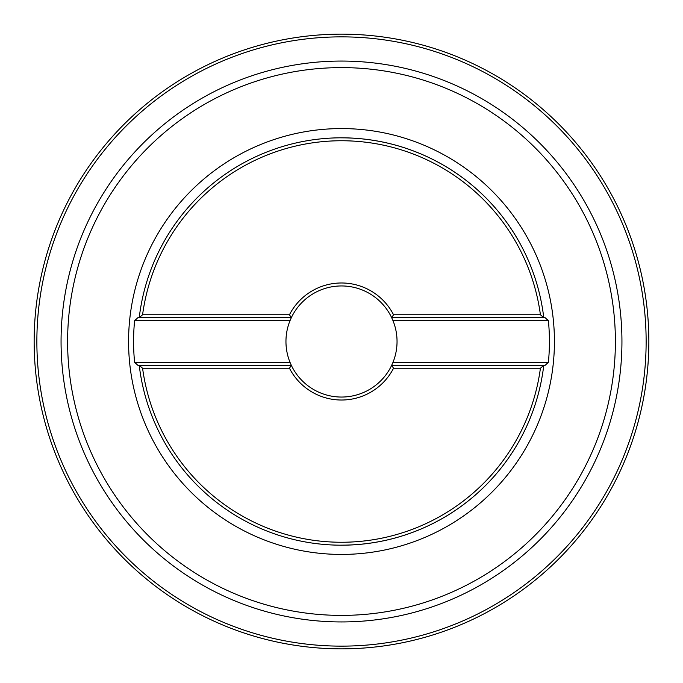 <?xml version="1.0" encoding="UTF-8"?>
<svg xmlns="http://www.w3.org/2000/svg" width="683" height="683" viewBox="0 0 683 683"><rect width="100%" height="100%" fill="white"/><g stroke="black" fill="none" stroke-linecap="round" stroke-linejoin="round"><path stroke-width="1.02" d="M142.585 368.257A200.7 200.7 0 0 0 540.415 368.257L393.536 368.257A58.507 58.507 0 0 1 289.464 368.257L142.585 368.257L139.23 365.294L137.855 365.294L134.619 362.332A207.931 207.931 0 0 1 134.619 320.668L137.855 317.706L139.23 317.706A203.662 203.662 0 0 1 543.77 317.706L545.145 317.706L548.381 320.668L392.99 320.668L391.692 317.706A55.545 55.545 0 0 0 291.308 317.706L290.01 320.668L134.619 320.668M540.415 314.743A200.7 200.7 0 0 0 142.585 314.743L289.464 314.743A58.507 58.507 0 0 1 393.536 314.743L391.692 317.706L543.77 317.706A203.662 203.662 0 0 0 341.5 137.838A203.662 203.662 0 0 1 543.77 317.706L540.415 314.743L393.536 314.743M290.01 320.668A55.545 55.545 0 0 0 290.01 362.332L291.308 365.294L139.23 365.294A203.662 203.662 0 0 0 543.77 365.294L391.692 365.294A55.545 55.545 0 0 1 291.308 365.294L289.464 368.257M540.415 368.257L543.77 365.294L545.102 365.294M142.585 314.743L139.23 317.706L291.308 317.706L289.464 314.743M393.536 368.257L391.692 365.294L392.99 362.332A55.545 55.545 0 0 0 392.99 320.668M545.145 365.294L548.381 362.332A207.931 207.931 0 0 0 548.381 320.668M341.5 545.162A203.662 203.662 0 0 0 543.77 365.294A203.662 203.662 0 0 1 341.5 545.162M341.5 34.15A307.35 307.35 0 0 1 648.85 341.5A307.35 307.35 0 0 1 341.5 648.85A307.35 307.35 0 0 1 34.15 341.5A307.35 307.35 0 0 1 341.5 34.15A307.35 307.35 0 0 1 648.85 341.5A307.35 307.35 0 0 1 341.5 648.85A307.35 307.35 0 0 1 34.15 341.5A307.35 307.35 0 0 1 341.5 34.15A307.35 307.35 0 0 1 648.85 341.5A307.35 307.35 0 0 1 341.5 648.85M290.01 362.332L134.619 362.332M548.381 362.332L392.99 362.332M341.5 554.425A212.925 212.925 0 0 0 554.425 341.5A212.925 212.925 0 0 0 341.5 128.575A212.925 212.925 0 0 0 128.575 341.5A212.925 212.925 0 0 0 341.5 554.425M341.5 67.608A273.892 273.892 0 0 1 615.392 341.5A273.892 273.892 0 0 1 341.5 615.392A273.892 273.892 0 0 1 67.608 341.5A273.892 273.892 0 0 1 341.5 67.608M341.5 61.06A280.44 280.44 0 0 1 621.94 341.5A280.44 280.44 0 0 1 341.5 621.94A280.44 280.44 0 0 1 61.06 341.5A280.44 280.44 0 0 1 341.5 61.06M341.5 36.865A304.635 304.635 0 0 1 646.135 341.5A304.635 304.635 0 0 1 341.5 646.135A304.635 304.635 0 0 1 36.865 341.5A304.635 304.635 0 0 1 341.5 36.865"/></g></svg>
